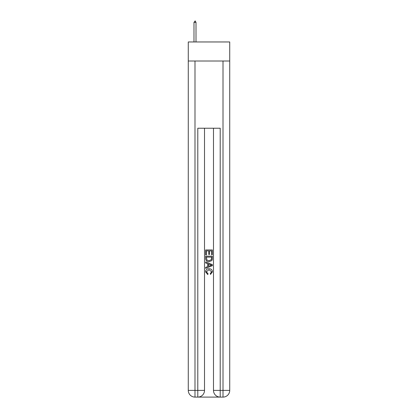 <?xml version="1.0" encoding="UTF-8"?>
<svg xmlns="http://www.w3.org/2000/svg" width="418" height="418" viewBox="0 0 418 418"><rect width="100%" height="100%" fill="white"/><g stroke="black" fill="none" stroke-linecap="round" stroke-linejoin="round"><path stroke-width="0.63" d="M229.728 61.007L229.728 41.962L188.272 41.962L188.272 61.007L229.728 61.007L229.728 390.381L223.003 390.381L223.003 61.007M198.299 397.1L219.701 397.1M213.483 128.227L213.483 390.381A6.719 6.719 0 0 0 220.202 397.1L220.202 390.381L213.483 390.381A6.719 6.719 0 0 0 220.202 397.1L223.003 397.1L223.003 390.381L220.202 390.381L220.202 128.227L197.798 128.227L197.798 390.381L188.272 390.381L188.272 61.007M204.517 128.227L204.517 390.381A6.719 6.719 0 0 1 197.798 397.1L194.997 397.1A6.719 6.719 0 0 1 188.272 390.381A6.719 6.719 0 0 0 194.997 397.1L194.997 61.007M223.003 397.1A6.719 6.719 0 0 0 229.728 390.381A6.719 6.719 0 0 1 223.003 397.1M205.64 254.865L205.64 249.954L212.36 249.954L212.36 254.693L211.586 254.693L211.586 250.899L209.517 250.899L209.517 254.431L208.744 254.431L208.744 250.899L206.414 250.899L206.414 254.865L205.64 254.865M205.64 258.564L205.64 256.156L212.36 256.156L212.266 259.641L211.785 260.618L209.037 261.673C206.889 261.678 205.755 260.644 205.64 258.564M206.414 257.107L206.889 260.08L209.052 260.722L211.445 259.578L211.586 257.107L206.414 257.107M205.64 262.964L205.64 261.961L212.36 264.625L212.36 265.696L205.64 268.366L205.64 267.358L207.709 266.595L207.709 263.732L205.64 262.964M210.343 264.704L208.483 264.014L208.483 266.308L211.586 265.164L210.343 264.704M206.33 271.768L208.012 273.649L207.793 274.6L205.551 271.857C205.734 269.788 206.9 268.753 209.052 268.737C211.116 268.784 212.25 269.814 212.448 271.836L210.494 274.427L210.291 273.476L211.67 271.789L209.052 269.688L206.33 271.768M196.005 22.358L195.164 20.9L193.989 22.358L196.005 22.358L196.005 41.962M193.989 22.358L193.989 41.962M204.517 390.381L197.798 390.381L197.798 397.1A6.719 6.719 0 0 0 204.517 390.381"/></g></svg>
